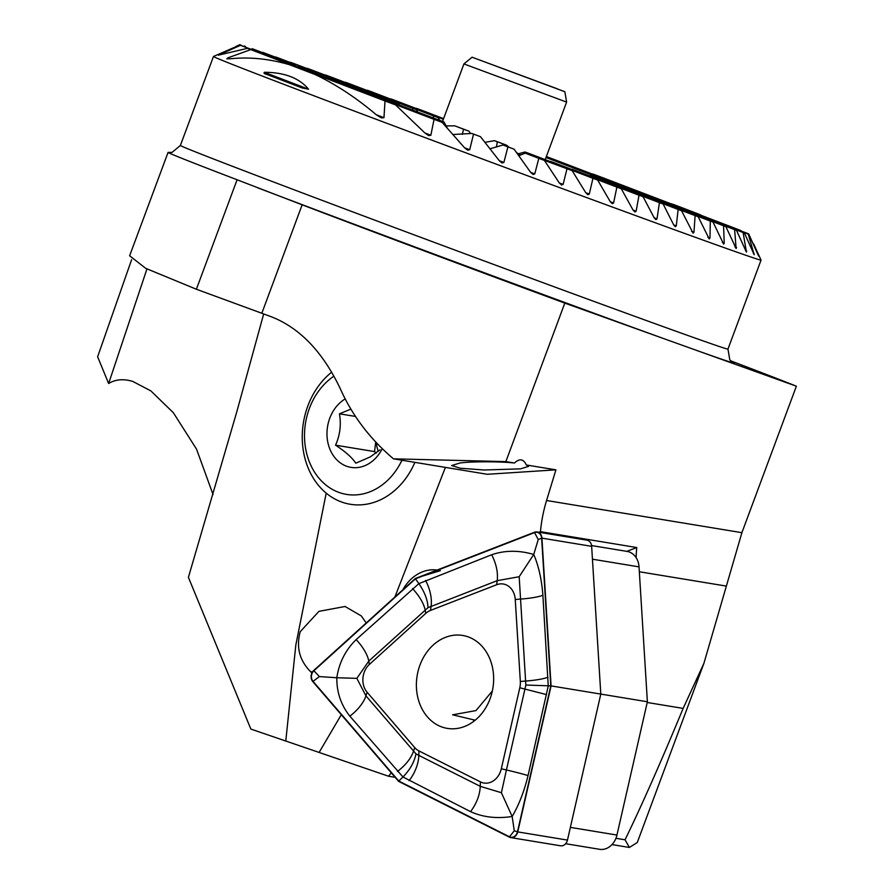 <?xml version="1.0" encoding="UTF-8"?>
<svg xmlns="http://www.w3.org/2000/svg" width="894" height="894" viewBox="0 0 894 894"><rect width="100%" height="100%" fill="white"/><g stroke="black" fill="none" stroke-linecap="round" stroke-linejoin="round"><path stroke-width="1.34" d="M732.633 362.271L729.783 359.869L727.962 349.096A292.103 2.347 20.4 0 1 633.533 315.873A292.103 2.347 20.4 0 1 340.111 207.14A292.103 2.347 20.4 0 1 180.387 145.465L172.039 152.416L168.43 152.416A301.233 2.414 -159.6 0 0 168.072 152.405A301.233 2.414 -159.6 0 0 237.089 179.761L302.15 204.815A255.595 2.056 -159.6 0 0 564.807 303.111L505.859 461.606L514.441 463.014C500.618 461.382 470.11 461.405 459.717 463.058L451.682 465.55L460.332 468.244L484.179 469.998L520.554 468.858L528.589 466.366L526.342 464.981L555.912 469.842L546.569 500.506A127.797 104.129 -80.6 0 0 540.445 531.662L538.948 532.254M514.441 463.014C519.582 458.242 523.549 458.901 526.342 464.981M311.917 672.981L310.721 671.785C299.512 660.577 296.015 647.211 300.228 631.678L318.934 611.351L345.062 606.49L361.299 615.921L366.194 622.973M416.548 109.727A129.619 1.039 20.4 0 0 414.682 109.046A129.619 1.039 20.4 0 0 412.838 108.375L325.394 74.928A272.022 2.179 -159.6 0 1 327.238 75.61A272.022 2.179 -159.6 0 1 329.104 76.292L416.548 109.727L417.699 111.962M439.669 120.355L438.094 117.606A129.619 1.039 20.4 0 0 433.679 115.985L433.288 117.919M614.983 184.242A129.619 1.039 20.4 0 0 613.586 183.639L725.861 226.584A272.022 2.179 -159.6 0 1 723.57 225.769L614.983 184.242M613.44 184.008A129.619 1.039 20.4 0 0 614.513 184.354L713.01 222.025A272.022 2.179 -159.6 0 1 710.317 221.064L613.094 184.175M604.065 180.789A129.619 1.039 20.4 0 0 606.277 181.56L698.18 216.706A272.022 2.179 -159.6 0 1 695.119 215.61L603.718 180.946M589.571 175.894L589.928 175.738A129.619 1.039 20.4 0 0 592.946 176.822L681.53 210.693A272.022 2.179 -159.6 0 1 678.133 209.464L676.289 225.891L675.294 226.707L673.718 224.953L663.147 204.022A272.022 2.179 -159.6 0 1 661.292 203.351A272.022 2.179 -159.6 0 1 659.426 202.67L657.012 218.874L655.883 219.645M659.426 202.67L571.981 169.234A129.619 1.039 20.4 0 0 573.859 169.916A129.619 1.039 20.4 0 0 575.702 170.586L663.147 204.022M302.541 88.104L266.904 74.47C264.4 73.844 263.54 73.118 264.333 72.291C284.415 72.336 299.166 77.979 308.564 89.21L302.351 88.025M655.905 219.645L654.207 217.857L643.065 196.702A272.022 2.179 -159.6 0 1 639.02 195.227L636.115 211.241L634.908 211.979L633.097 210.135L621.274 188.735A272.022 2.179 -159.6 0 1 616.894 187.125L613.586 202.983L612.267 203.676L610.323 201.787L597.673 180.063A272.022 2.179 -159.6 0 1 592.934 178.319L589.302 194.054L587.883 194.713L585.793 192.758L572.138 170.653A272.022 2.179 -159.6 0 1 566.997 168.765L563.119 184.399L561.588 185.013L559.331 183.002L544.412 160.417A272.022 2.179 -159.6 0 1 538.814 158.339L534.78 173.917L533.137 174.486L530.667 172.397L514.084 149.175A272.022 2.179 -159.6 0 1 507.926 146.884L503.87 162.462L502.093 162.976L499.355 160.786L480.458 136.67A272.022 2.179 -159.6 0 1 473.541 134.1L469.685 149.745L467.741 150.203L464.623 147.856L442.139 122.377A272.022 2.179 -159.6 0 1 434.048 119.349L430.852 135.251L428.639 135.609M428.684 135.62L424.963 133.05L395.629 104.944A272.022 2.179 -159.6 0 1 385.001 100.955L383.973 117.684L381.392 117.896L376.363 114.823C356.158 97.714 335.708 84.26 314.99 74.47A272.022 2.179 -159.6 0 1 289.399 64.681C268.904 58.713 249.08 56.758 229.937 58.825L226.83 58.792L227.702 57.931L250.745 49.617A272.022 2.179 -159.6 0 1 247.549 48.321L218.337 55.182L240.486 45.326A272.022 2.179 -159.6 0 1 239.815 45.002L213.498 56.467A292.103 2.347 20.4 0 0 213.476 56.478A292.103 2.347 20.4 0 0 373.2 118.164A292.103 2.347 20.4 0 0 666.622 226.886A292.103 2.347 20.4 0 0 761.051 260.12A292.103 2.347 20.4 0 0 761.051 260.098L727.962 349.096M748.714 233.949L546.39 156.584A272.022 2.179 -159.6 0 1 554.492 159.613L748.054 233.636A272.022 2.179 -159.6 0 1 748.714 233.949L758.637 256.064L748.759 234.262A272.022 2.179 -159.6 0 1 748.244 234.127L754.201 254.734L744.367 232.932A272.022 2.179 -159.6 0 1 743.093 232.518L746.445 252.13L736.466 230.272A272.022 2.179 -159.6 0 1 734.622 229.635L736.12 248.532M736.131 248.532L725.861 226.584M447.179 127.853L444.016 122.02L440.06 120.578L439.915 121.528M470.635 133.586L469.004 131.217L463.573 129.205L462.287 134.368M508.988 147.219L506.619 145.241L497.343 141.766L496.393 146.996M520.699 154.975L516.676 152.706M592.934 178.319L543.664 159.411L597.673 180.063M540.144 158.786L572.138 170.653M519.403 155.5L525.203 153.142L544.412 160.417M252.332 50.153L252.074 48.689A272.022 2.179 -159.6 0 1 253.907 49.326L269.63 55.339L265.686 53.886L265.54 54.847M296.249 66.905L294.618 64.524L289.187 62.524L288.874 63.765M332.233 78.56L275.52 56.937A272.022 2.179 -159.6 0 1 278.224 57.898L332.233 78.56L334.602 80.538M371.122 93.501L375.1 94.954A129.619 1.039 20.4 0 0 374.027 94.608L371.122 93.501M366.104 91.937L373.558 94.719A129.619 1.039 20.4 0 0 374.944 95.312L365.758 92.093M350.459 86.595L444.016 122.02M571.925 166.988L748.759 234.262M743.093 232.518L562.427 163.434L744.367 232.932M235.915 46.488L239.771 44.7A272.022 2.179 -159.6 0 1 240.285 44.823L241.637 45.672M243.414 46.387L244.174 46.03A272.022 2.179 -159.6 0 1 245.448 46.443L244.174 46.03M262.333 52.545L262.668 52.377A272.022 2.179 -159.6 0 1 264.97 53.193L294.618 64.524M290.002 62.412L290.36 62.256A272.022 2.179 -159.6 0 1 293.411 63.351L384.476 98.172A129.619 1.039 20.4 0 0 382.263 97.401L382.364 98.441M306.653 68.413L307.011 68.268A272.022 2.179 -159.6 0 1 310.397 69.486L398.612 103.223A129.619 1.039 20.4 0 0 395.584 102.139L395.539 103.48M695.119 215.61L693.967 232.284L693.085 233.155L681.53 210.693M710.317 221.064L709.981 238.05L709.221 238.966L698.18 216.706M723.57 225.769L724.229 243.146L723.637 244.118L713.01 222.025M263.674 313.984L236.642 412.357L188.41 577.334L250.856 729.068L319.102 752.446L341.296 714.719M131.619 259.685L97.625 356.773L108.632 383.526C115.482 379.313 123.573 378.631 132.882 381.47L150.885 390.913L173.38 412.749L196.546 449.179L213.051 494.538M445.391 467.383L394.891 597.002M285.778 741.025L295.847 644.898L326.198 493.13M564.807 303.111L796.375 386.208A237.335 1.911 -159.6 0 0 751.116 368.619L730.644 360.796M319.102 752.446L388.555 776.238L395.148 777.322M388.555 776.238L391.27 772.807M636.137 557.666A127.797 104.129 99.4 0 1 636.74 547.53L626.85 551.374M555.912 469.842L487.264 474.289L393.483 458.834C369.892 438.876 352.135 415.419 340.178 388.443C322.466 351.409 299.267 327.428 270.569 316.476L196.378 289.243L145.677 268.323L129.63 255.762L168.072 152.405M437.088 570.048A41.996 34.218 -80.6 0 0 402.792 589.85M108.632 383.526L146.951 268.949M505.859 461.606L393.483 458.834M615.944 838.293L625.062 839.801L629.398 847.456L637.277 842.506L703.902 663.359L741.897 532.679L796.375 386.208M629.398 847.456L611.999 844.584M636.74 547.53L540.445 531.662M440.329 570.674L417.911 577.49M678.133 209.464L589.928 175.738M433.679 115.985L345.464 82.259A272.022 2.179 -159.6 0 1 349.509 83.734L438.094 117.606M443.446 119.003L390.857 98.899A272.022 2.179 -159.6 0 1 395.595 100.642L443.458 118.969M443.357 119.26L371.647 91.836A272.022 2.179 -159.6 0 0 367.266 90.227L443.335 119.315M412.838 108.375L412.615 110.018M639.02 195.227L550.447 161.356A129.619 1.039 20.4 0 0 554.861 162.976L643.065 196.702M395.584 102.139L307.011 68.268M518.486 153.79L524.979 151.98A129.619 1.039 20.4 0 0 530.209 153.902L621.274 188.735M616.894 187.125L524.979 151.98M382.263 97.401L290.36 62.256M375.48 95.814L375.1 94.954M506.619 145.241L500.796 143.018A129.619 1.039 20.4 0 1 494.438 140.649L485.029 142.336M497.343 141.766L494.438 140.649M469.004 131.217L463.55 129.138A129.619 1.039 20.4 0 1 454.733 125.83L446.128 125.92M463.573 129.205L454.733 125.83M385.057 99.469L384.476 98.172M399.439 104.978L398.612 103.223M415.978 108.431L416.392 108.308A272.022 2.179 -159.6 0 1 421.532 110.197L443.58 118.634M592.141 174.006L592.912 174.017A272.022 2.179 -159.6 0 1 603.539 178.007L737.796 229.345A272.022 2.179 -159.6 0 1 740.981 230.641L741.338 231.065M670.31 203.541L673.551 204.491A272.022 2.179 -159.6 0 1 699.13 214.281L701.969 215.644M734.622 229.635L545.999 157.512L736.466 230.272M328.612 78.314L426.114 115.527L328.612 78.314M415.878 112.041L297.445 66.748L416.023 112.365M490.113 148.773L502.998 144.996L514.084 149.175M453.124 134.491L471.82 133.441L480.458 136.67M426.516 116.399L426.114 115.527M699.13 214.281L673.551 204.491M740.981 230.641L592.912 174.017M748.244 234.127L572.261 166.832M443.558 118.69L416.392 108.308M289.187 62.524L262.668 52.377M265.686 53.886L252.074 48.689M440.06 120.578L350.817 86.45M473.541 134.1L471.82 133.441M241.492 45.359L239.771 44.7M507.926 146.884L502.998 144.996M538.814 158.339L525.203 153.142M566.997 168.765L540.479 158.618M434.048 119.349L240.486 45.326M385.001 100.955L250.745 49.617M314.99 74.47L289.399 64.681M395.629 104.944L247.549 48.321M442.139 122.377L239.815 45.002M625.062 839.801C642.026 804.812 661.381 761.006 683.139 708.406L703.902 663.359M683.139 708.406L647.211 702.483M565.656 843.712L599.561 849.3A18.26 14.874 -80.6 0 0 608.691 847.322A18.26 14.874 -80.6 0 0 616.949 835.052L647.379 701.768L600.802 694.09L592.443 559.197L639.031 566.874A18.26 14.874 -80.6 0 0 627.063 551.408L591.571 545.552M647.379 701.768L639.031 566.874M616.949 835.052L570.361 827.375L600.802 694.09L551.084 685.899L541.932 538.143A7.297 5.945 -80.6 0 0 537.149 531.952A7.297 5.945 -80.6 0 0 534.489 532.243L415.33 578.496L313.727 670.478A7.297 5.945 -80.6 0 0 312.811 681.608L398.623 781.367L509.379 837.142A7.297 5.945 -80.6 0 0 510.798 837.6A7.297 5.945 -80.6 0 0 511.457 837.667A7.297 5.945 -80.6 0 0 517.749 831.901L551.084 685.899M511.48 837.298A6.94 5.655 -80.6 0 0 517.458 831.822L550.782 685.888L541.641 538.188A6.94 5.655 -80.6 0 0 534.556 532.589L415.453 578.82L313.895 670.768A6.94 5.655 -80.6 0 0 313.023 681.34L398.802 781.054L509.513 836.806A6.94 5.655 -80.6 0 0 511.48 837.298M458.432 635.042A47.103 38.375 -80.6 0 0 416.783 678.267A47.103 38.375 -80.6 0 0 447.358 728.398A47.103 38.375 -80.6 0 0 451.593 728.8A47.103 38.375 -80.6 0 0 493.253 685.575A47.103 38.375 -80.6 0 0 462.667 635.444A47.103 38.375 -80.6 0 0 458.432 635.042M473.228 719.726A47.103 38.375 -80.6 0 0 474.099 721.078M510.798 837.6L560.516 845.791A7.297 5.945 -80.6 0 0 561.164 845.858A7.297 5.945 -80.6 0 0 567.466 840.092L600.802 694.09L591.649 546.335A7.297 5.945 -80.6 0 0 586.866 540.144L537.149 531.952M418.94 750.926L480.402 781.87A18.26 14.874 -80.6 0 0 501.31 768.773L519.805 687.765A18.26 14.874 -80.6 0 0 520.33 681.463L515.246 599.472A18.26 14.874 -80.6 0 0 496.628 584.743L430.517 610.401A18.26 14.874 -80.6 0 0 425.767 613.373L369.401 664.41A18.26 14.874 -80.6 0 0 367.11 692.235L414.727 747.585A18.26 14.874 -80.6 0 0 418.94 750.926L418.828 755.385L480.279 786.34L501.4 792.721L506.417 769.969L501.31 768.773M528.041 775.612A27.39 1.196 -167.1 0 0 506.417 769.969L525.851 685.05L519.179 576.719L497.209 580.664L428.014 607.652L368.797 661.079L356.851 678.356L336.814 677.753C339.094 662.7 345.531 649.994 356.147 639.612L418.884 583.637L491.678 554.749C504.853 550.235 518.866 550.134 533.729 554.448C538.601 565.746 541.663 579.357 542.893 595.27L548.245 685.989L528.041 775.612C524.208 791.358 518.911 804.969 512.161 816.479C496.74 818.859 482.861 817.239 470.523 811.629L402.959 776.964L349.845 716.15C341.005 704.997 336.658 692.202 336.814 677.753L319.393 676.579L313.895 670.768M428.014 607.652C427.745 600.12 424.695 592.119 418.884 583.637L415.453 578.82M356.851 678.356L365.937 695.867L415.978 753.843C414.414 761.99 410.078 769.689 402.959 776.964L398.802 781.054M519.179 576.719L533.729 554.448L538.255 539.54L541.641 538.188M525.851 685.05L550.782 685.888M501.4 792.721L512.161 816.479L514.274 830.772L517.458 831.822M415.978 753.843L418.828 755.385A27.39 15.388 -63.3 0 1 409.072 780.674M475.206 720.195L452.61 714.82L475.988 710.585L492.348 690.984M414.883 462.366A73.029 59.496 99.4 0 1 383.928 498.036A73.029 59.496 99.4 0 1 350.269 504.272A73.029 59.496 99.4 0 1 303.077 449.023A73.029 59.496 99.4 0 1 331.652 372.206M401.942 460.231A63.899 52.064 99.4 0 1 375.983 488.951A63.899 52.064 99.4 0 1 308.933 460.745A63.899 52.064 99.4 0 1 333.831 376.218M382.252 448.654A36.509 29.748 99.4 0 1 367.814 464.265A36.509 29.748 99.4 0 1 329.171 447.212A36.509 29.748 99.4 0 1 345.285 398.858M350.884 409.117L339.463 413.81C341.329 424.695 340.022 435.154 335.552 445.178C345.408 451.649 352.158 457.65 355.801 463.181L370.306 456.901L379.961 449.816M375.726 441.994L374.53 451.593L376.195 453.079M378.33 451.336A27.39 22.316 99.4 0 1 376.34 442.631M374.53 451.593L335.552 445.178M355.443 416.436L339.463 413.81M564.84 91.713L472.054 57.205L564.84 91.713L566.606 102.106L463.93 63.921L442.541 121.45M557.398 88.819L477.385 59.183L557.398 88.819M312.408 672.064L310.721 671.785M699.32 351.376A303.066 2.436 20.4 0 0 732.309 362.081M257.427 187.706A303.066 2.436 20.4 0 0 636.439 328.713A303.066 2.436 20.4 0 0 663.549 338.535M676.289 225.891L673.685 224.897M724.229 243.146L722.341 242.419M709.981 238.05L707.836 237.234M693.967 232.284L691.587 231.378M657.012 218.874L654.173 217.79M636.115 211.241L633.064 210.079M613.586 202.983L610.289 201.72M754.145 253.516L753.273 253.181M746.68 251.013L745.395 250.521M736.555 247.504L734.946 246.889M469.685 149.745L464.567 147.789M503.87 162.462L499.299 160.708M534.78 173.917L530.611 172.33M563.119 184.399L559.286 182.935M589.302 194.054L585.749 192.702M430.852 135.251L424.885 132.971M220.203 54.702L219.622 54.478M383.973 117.684L376.262 114.734M230.037 58.814L227.702 57.931M308.564 89.21L264.333 72.291M237.089 179.761L196.378 289.243M302.15 204.815L261.808 313.302M741.897 532.679L546.569 500.506M726.297 586.084L639.333 571.758M591.649 546.335L541.932 538.143M567.466 840.092L517.749 831.901M319.393 676.579L313.023 681.34M538.255 539.54L534.556 532.589M514.274 830.772L509.513 836.806M470.523 811.629C476.547 803.65 479.799 795.224 480.279 786.34L480.402 781.87M397.461 771.488C405.597 765.186 410.961 758.436 413.553 751.217L414.727 747.585M349.845 716.15A27.39 13.119 -40.7 0 0 365.937 695.867L367.11 692.235M356.147 639.612A27.39 11.086 -132.2 0 1 368.797 661.079L369.401 664.41M412.525 588.576C419.509 596.186 423.722 603.338 425.175 610.043L425.767 613.373M425.566 580.407A27.39 14.304 -111.2 0 1 431.098 606.333L430.517 610.401M491.678 554.749C496.293 563.846 498.137 572.484 497.209 580.664L496.628 584.743M542.893 595.27A27.39 4.291 -3.5 0 1 520.487 599.092L515.246 599.472M547.966 677.25C543.273 678.982 535.808 680.256 525.571 681.072L520.33 681.463M546.536 694.604L519.805 687.765M180.387 145.465L213.476 56.478M753.653 243.939L761.051 260.098M472.054 57.205L463.93 63.921M566.606 102.106L545.206 159.646"/></g></svg>
